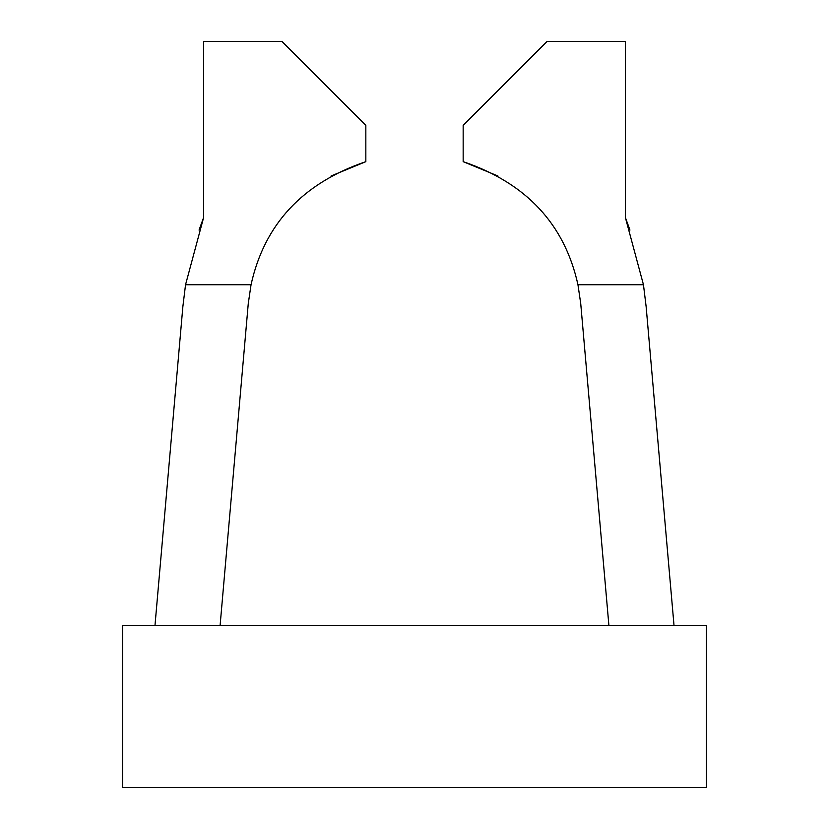 <?xml version="1.0" encoding="UTF-8"?>
<svg xmlns="http://www.w3.org/2000/svg" width="829" height="829" viewBox="0 0 829 829"><rect width="100%" height="100%" fill="white"/><g stroke="black" fill="none" stroke-linecap="round" stroke-linejoin="round"><path stroke-width="1.24" d="M154.992 625.356L220.11 625.356L248.265 303.632L251.042 284.741C264.451 224.162 302.709 183.136 365.838 161.655L365.838 125.334L281.964 41.45L203.644 41.45L203.644 217.447L185.541 284.741L182.867 306.626L154.992 625.356L122.547 625.356L122.547 787.55L706.453 787.55L706.453 625.356L674.008 625.356L646.133 306.626L643.459 284.741L625.356 217.447L629.957 230.079M220.11 625.356L608.89 625.356L580.735 303.632L577.958 284.741C564.549 224.162 526.291 183.136 463.162 161.655L463.162 125.334L547.036 41.45L625.356 41.45L625.356 217.447M608.89 625.356L674.008 625.356M497.908 175.976L463.162 161.655M463.162 125.334L547.036 41.45M331.092 175.976L365.838 161.655M203.644 217.447L199.043 230.079M365.838 125.334L281.964 41.45M577.958 284.741L643.459 284.741M185.541 284.741L251.042 284.741"/></g></svg>
